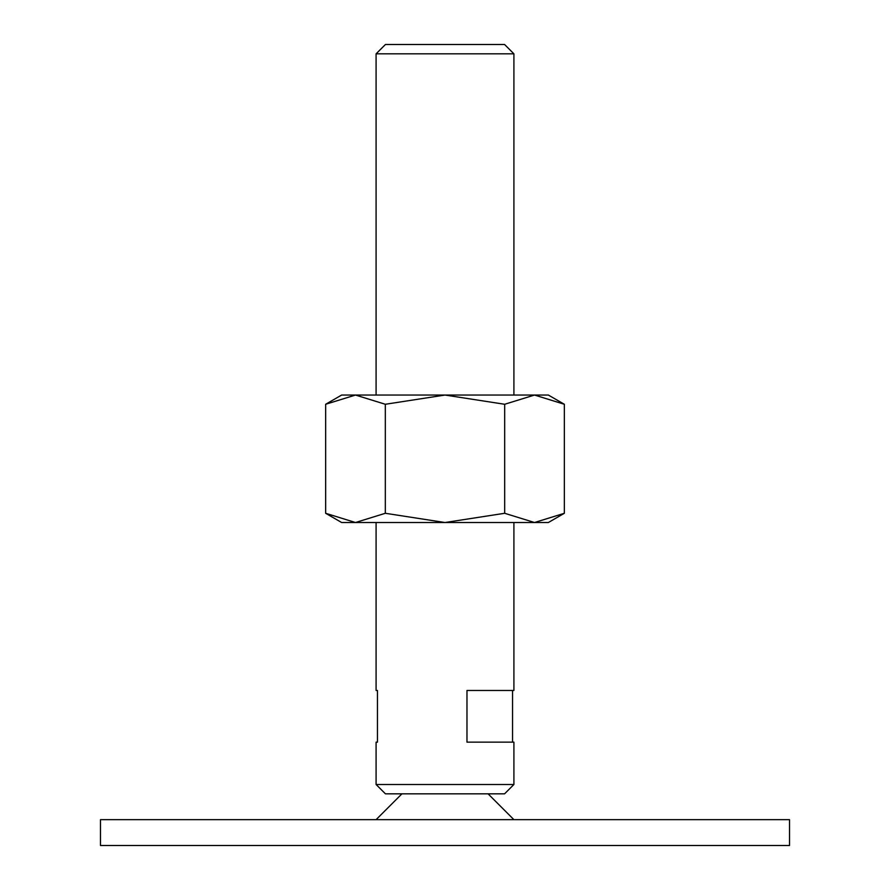 <?xml version="1.0" encoding="UTF-8"?>
<svg xmlns="http://www.w3.org/2000/svg" width="890" height="890" viewBox="0 0 890 890"><rect width="100%" height="100%" fill="white"/><g stroke="black" fill="none" stroke-linecap="round" stroke-linejoin="round"><path stroke-width="1.33" d="M789.519 845.5L789.519 819.657L100.481 819.657L100.481 845.5L789.519 845.5M401.935 793.824L376.092 819.657M513.908 819.657L488.065 793.824M376.092 395.049L376.092 53.823L385.426 44.5L504.574 44.5L513.908 53.823L513.908 395.049M376.092 53.823L513.908 53.823M376.092 784.502L513.908 784.502L504.574 793.824L385.426 793.824L376.092 784.502L376.092 742.149L377.46 742.149L376.092 742.149M513.908 522.519L513.908 690.473L466.972 690.473L466.972 742.149L513.908 742.149L513.908 784.502M376.092 690.473L377.46 690.473L376.092 690.473L376.092 522.519M377.46 690.473L377.46 742.149M512.54 690.473L512.54 742.149M564.349 404.271L548.351 395.049L534.512 395.049L564.349 404.271L564.349 513.285L534.512 522.519L504.675 513.285L445 522.519L548.351 522.519L564.349 513.285M341.649 395.049L325.651 404.271L355.488 395.049L445 395.049L504.675 404.271L534.512 395.049L445 395.049L385.326 404.271L355.488 395.049L341.649 395.049M325.651 513.285L341.649 522.519L445 522.519L385.326 513.285L355.488 522.519L325.651 513.285L325.651 404.271M385.326 513.285L385.326 404.271M504.675 513.285L504.675 404.271"/></g></svg>
